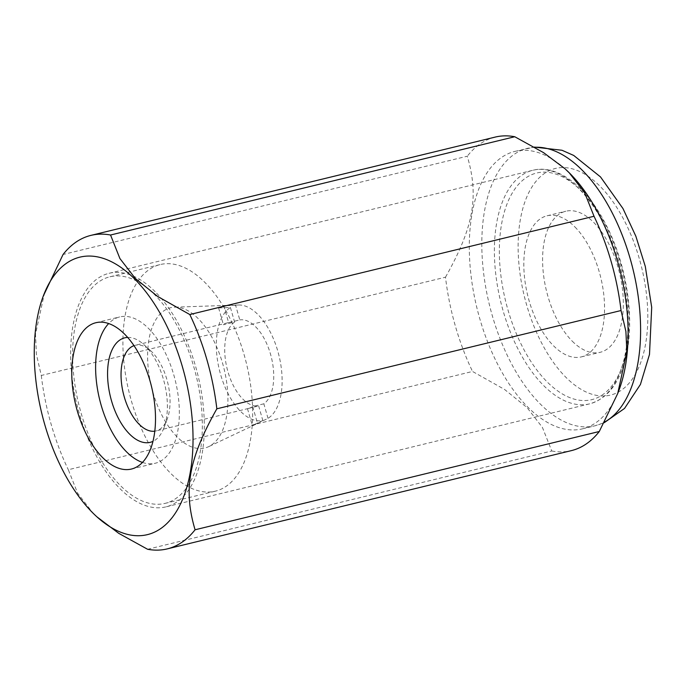 <?xml version="1.0" encoding="UTF-8"?>
<svg xmlns="http://www.w3.org/2000/svg" width="686" height="686" viewBox="0 0 686 686"><rect width="100%" height="100%" fill="white"/><g stroke="black" fill="none" stroke-linecap="round" stroke-linejoin="round"><path stroke-width="0.51" stroke-dasharray="3.43 2.57" d="M155.182 291.73A120.196 62.263 -103.7 0 0 109.083 273.302A120.196 62.263 -103.7 0 0 70.89 363.469A120.196 62.263 -103.7 0 0 119.784 488.449A120.196 62.263 -103.7 0 0 165.875 506.885A120.196 62.263 -103.7 0 0 204.068 416.711A120.196 62.263 -103.7 0 0 155.182 291.73M142.448 462.433A75.288 38.999 -103.7 0 0 155.268 463.247A75.288 38.999 -103.7 0 0 179.192 406.772A75.288 38.999 -103.7 0 0 148.57 328.483A75.288 38.999 -103.7 0 0 119.69 316.932A75.288 38.999 -103.7 0 0 108.68 323.543M565.375 169.125A142.782 73.959 -103.7 0 0 514.963 151.374A142.782 73.959 -103.7 0 0 469.593 258.485A142.782 73.959 -103.7 0 0 527.671 406.961A142.782 73.959 -103.7 0 0 582.431 428.853A142.782 73.959 -103.7 0 0 619.064 389.931M147.576 549.263L551.784 450.985L542.429 427.455L527.054 407.595L504.57 389.468L472.525 371.46L68.317 469.73L77.672 493.26L93.047 513.119L97.566 517.424M551.784 450.985A161.33 83.572 -103.7 0 0 571.387 450.625M572.27 341.191A72.596 37.61 -103.7 0 0 600.113 352.321A72.596 37.61 -103.7 0 0 623.188 297.861A72.596 37.61 -103.7 0 0 593.656 222.367A72.596 37.61 -103.7 0 0 565.813 211.237A72.596 37.61 -103.7 0 0 542.737 265.696A72.596 37.61 -103.7 0 0 572.27 341.191M574.885 226.929A72.596 37.61 76.3 0 1 604.409 302.423A72.596 37.61 76.3 0 1 581.342 356.892A72.596 37.61 76.3 0 1 553.499 345.761A72.596 37.61 76.3 0 1 523.967 270.267A72.596 37.61 76.3 0 1 547.042 215.798A72.596 37.61 76.3 0 1 574.885 226.929M44.616 292.502L35.492 334.305L36.435 354.49L41.289 375.474L445.497 277.195A161.33 83.572 -103.7 0 0 472.525 371.46M445.497 277.195C473.657 227.16 479.171 196.513 467.269 156.219L63.052 254.497M495.163 137.097A161.33 83.572 -103.7 0 0 467.269 156.219M41.289 375.474A161.33 83.572 -103.7 0 0 68.317 469.73M131.412 400.984A116.611 60.402 -103.7 0 0 215.318 491.176A116.611 60.402 -103.7 0 0 244.122 354.748A116.611 60.402 -103.7 0 0 160.215 264.556A116.611 60.402 -103.7 0 0 131.412 400.984M81.128 413.212A116.611 60.402 -103.7 0 0 165.026 503.395A116.611 60.402 -103.7 0 0 193.838 366.976A116.611 60.402 -103.7 0 0 109.931 276.784A116.611 60.402 -103.7 0 0 81.128 413.212M223.79 305.793A61.526 31.873 -103.7 0 0 218.594 307.92L230.427 307.491A59.159 30.647 -103.7 0 0 220.635 374.65A59.159 30.647 -103.7 0 0 262.824 420.492L252.311 425.492A61.526 31.873 -103.7 0 0 255.809 424.282A61.526 31.873 -103.7 0 0 257.507 423.356L268.02 418.357A59.159 30.647 -103.7 0 0 277.813 351.198A59.159 30.647 -103.7 0 0 238.505 304.996A59.159 30.647 -103.7 0 0 235.624 305.356L223.79 305.793L228.618 322.626L239.791 319.908L235.624 305.356M152.875 392.178A72.193 37.396 -103.7 0 0 208.604 446.672A72.193 37.396 -103.7 0 0 222.658 363.554A72.193 37.396 -103.7 0 0 174.69 307.174A72.193 37.396 -103.7 0 0 152.875 392.178M127.682 337.435A53.774 27.86 76.3 0 1 143.768 344.526A53.774 27.86 76.3 0 1 163.474 379.435A53.774 27.86 76.3 0 1 163.988 427.687A53.774 27.86 76.3 0 1 152.952 441.372M133.993 345.65A44.067 22.827 76.3 0 1 135.133 345.307A44.067 22.827 76.3 0 1 150.697 350.786A44.067 22.827 76.3 0 1 166.844 379.392A44.067 22.827 76.3 0 1 167.273 418.94A44.067 22.827 76.3 0 1 155.962 430.954A44.067 22.827 76.3 0 1 154.787 431.177M268.02 418.357L263.853 403.805A44.067 22.827 -103.7 0 0 270.524 354.19A44.067 22.827 -103.7 0 0 239.791 319.908M230.427 307.491L234.595 322.034L223.422 324.752A44.067 22.827 76.3 0 1 227.641 322.814A44.067 22.827 76.3 0 1 228.618 322.626M234.595 322.034A44.067 22.827 -103.7 0 0 227.924 371.658A44.067 22.827 -103.7 0 0 258.656 405.94L262.824 420.492M263.853 403.805L252.68 406.524A44.067 22.827 76.3 0 1 248.461 408.462A44.067 22.827 76.3 0 1 247.483 408.659L258.656 405.94M247.483 408.659L252.311 425.492M218.594 307.92L223.422 324.752M252.68 406.524L257.507 423.356M626.712 349.08A116.611 60.402 -103.7 0 0 581.359 190.914A116.611 60.402 -103.7 0 0 501.663 223.61A116.611 60.402 -103.7 0 0 547.016 381.776A116.611 60.402 -103.7 0 0 626.712 349.08M578.907 188.71A120.196 62.263 -103.7 0 0 532.816 170.282A120.196 62.263 -103.7 0 0 496.767 222.401A120.196 62.263 -103.7 0 0 543.509 385.429A120.196 62.263 -103.7 0 0 589.608 403.857A120.196 62.263 -103.7 0 0 625.658 351.729A120.196 62.263 -103.7 0 0 578.907 188.71M534.746 147.284A142.782 73.959 -103.7 0 0 527.483 148.33A142.782 73.959 -103.7 0 0 484.65 210.25A142.782 73.959 -103.7 0 0 540.182 403.917A142.782 73.959 -103.7 0 0 594.942 425.809A142.782 73.959 -103.7 0 0 604.563 422.053M520.442 219.048A116.611 60.402 -103.7 0 0 565.796 377.206A116.611 60.402 -103.7 0 0 645.492 344.518A116.611 60.402 -103.7 0 0 600.139 186.352A116.611 60.402 -103.7 0 0 520.442 219.048M109.083 273.302L532.816 170.282C556.646 164.074 585.475 185.434 604.88 222.564C625.212 260.226 634.413 312.602 627.261 350.443C621.482 380.498 608.928 398.3 589.608 403.857L165.875 506.885M95.851 322.729L119.69 316.932M582.431 428.853L594.942 425.809L604.22 422.696M581.342 356.892L600.113 352.321M547.042 215.798L565.813 211.237M514.963 151.374L534.411 147.087M131.429 469.044L155.268 463.247M165.026 503.395L215.318 491.176M255.809 424.282L208.604 446.672M150.697 350.786L143.768 344.526M227.641 322.814L135.133 345.307M248.461 408.462L155.962 430.954M167.273 418.94L163.988 427.687M238.505 304.996L174.69 307.174M109.931 276.784L160.215 264.556"/><path stroke-width="1.03" d="M124.732 334.271A75.288 38.999 -103.7 0 0 95.851 322.729A75.288 38.999 -103.7 0 0 71.927 379.212A75.288 38.999 -103.7 0 0 102.557 457.502A75.288 38.999 -103.7 0 0 131.429 469.044A75.288 38.999 -103.7 0 0 155.353 412.56A75.288 38.999 -103.7 0 0 124.732 334.271M108.68 323.543A75.288 38.999 -103.7 0 0 96.872 385.069A75.288 38.999 -103.7 0 0 126.396 451.705A75.288 38.999 -103.7 0 0 142.448 462.433M96.958 516.875A142.782 73.959 -103.7 0 0 190.759 469.387A142.782 73.959 -103.7 0 0 134.67 279.039A142.782 73.959 -103.7 0 0 43.278 296.069A142.782 73.959 -103.7 0 0 92.619 512.734A142.782 73.959 -103.7 0 0 96.958 516.875L118.695 533.314L147.576 549.263A161.33 83.572 -103.7 0 0 167.178 548.903A161.33 83.572 -103.7 0 0 195.073 529.781C183.162 489.487 188.676 458.84 216.845 408.805L621.053 310.526L625.906 331.51L626.841 351.695L617.726 393.498L619.064 389.931A142.782 73.959 -103.7 0 0 569.723 173.266A142.782 73.959 -103.7 0 0 565.375 169.125L569.294 172.881L584.661 192.74L594.025 216.27L189.808 314.54L157.771 296.532L135.279 278.405L119.913 258.545L110.549 235.015L514.766 136.737L543.638 152.686L564.767 168.576M216.845 408.805A161.33 83.572 -103.7 0 0 189.808 314.54M621.053 310.526A161.33 83.572 -103.7 0 0 594.025 216.27M617.726 393.498L599.281 431.503L195.073 529.781M167.178 548.903L571.387 450.625A161.33 83.572 -103.7 0 0 599.281 431.503M514.766 136.737A161.33 83.572 -103.7 0 0 495.163 137.097L90.946 235.375A161.33 83.572 -103.7 0 0 63.052 254.497L43.278 296.069M110.549 235.015A161.33 83.572 -103.7 0 0 90.946 235.375M152.952 441.372A53.774 27.86 76.3 0 1 111.492 400.753A53.774 27.86 76.3 0 1 127.682 337.435M154.787 431.177A44.067 22.827 76.3 0 1 124.252 396.868A44.067 22.827 76.3 0 1 133.993 345.65M604.563 422.053A142.782 73.959 -103.7 0 0 637.766 363.889A142.782 73.959 -103.7 0 0 582.234 170.222A142.782 73.959 -103.7 0 0 534.746 147.284M534.411 147.087L561.988 150.26L573.71 155.439L600.499 176.911L622.982 208.561L635.862 236.25L645.294 266.425L651.7 307.319L649.496 354.439L640.424 384.46L624.534 408.436L604.22 422.696"/></g></svg>
